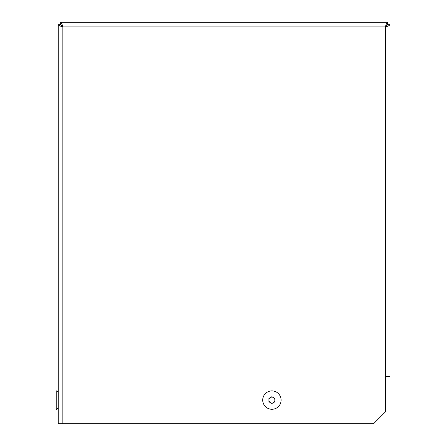 <?xml version="1.0" encoding="UTF-8"?>
<svg xmlns="http://www.w3.org/2000/svg" width="446" height="446" viewBox="0 0 446 446"><rect width="100%" height="100%" fill="white"/><g stroke="black" fill="none" stroke-linecap="round" stroke-linejoin="round"><path stroke-width="0.67" d="M58.275 24.669C58.543 25.405 60.071 26.136 62.853 26.877L60.639 24.669L58.275 24.669L58.275 423.7L58.275 407.761L56.759 409.277L56.759 390.897L56.034 390.897L56.034 409.277L56.759 409.277M56.759 390.897L58.275 392.413L58.275 24.747M389.966 24.747L389.966 376.48L387.607 376.452M60.723 22.3L387.524 22.3M385.394 376.48L387.607 376.48M62.853 423.7L373.586 423.7L385.394 411.892L385.394 26.877C388.171 26.141 389.692 25.405 389.966 24.669L387.607 24.669L387.596 22.3C386.866 22.568 386.13 24.095 385.394 26.877L387.607 24.669L385.394 26.877L62.853 26.877C62.117 24.101 61.381 22.573 60.645 22.3L60.645 24.664L62.853 26.877L62.853 423.7L58.275 423.7M387.596 22.3L60.645 22.3M389.966 24.669L389.966 376.452L385.394 376.452M270.427 397.52A2.966 2.966 0 0 0 270.427 402.654A2.966 2.966 0 0 0 274.87 400.09A2.966 2.966 0 0 0 270.427 397.52M262.716 400.09A9.193 9.193 0 0 0 271.904 409.277A9.193 9.193 0 0 0 281.097 400.09A9.193 9.193 0 0 0 271.904 390.897A9.193 9.193 0 0 0 262.716 400.09M268.944 398.378L271.904 396.667L274.87 398.378L274.87 401.801L271.904 403.507L268.944 401.801L268.944 398.378M271.012 397.18A3.038 3.038 0 0 1 272.801 397.18M273.978 397.86A3.038 3.038 0 0 1 274.87 399.41M274.87 400.764A3.038 3.038 0 0 1 273.978 402.314M272.801 402.994A3.038 3.038 0 0 1 271.012 402.994M269.836 402.314A3.038 3.038 0 0 1 268.944 400.764M268.944 399.41A3.038 3.038 0 0 1 269.836 397.86"/></g></svg>
